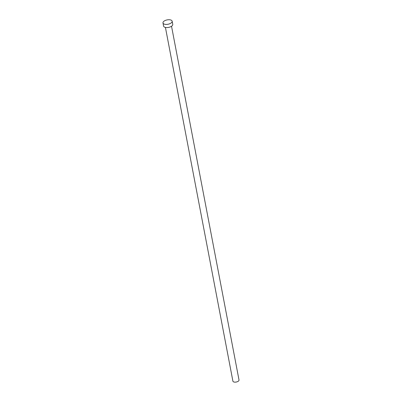 <?xml version="1.0" encoding="UTF-8"?>
<svg xmlns="http://www.w3.org/2000/svg" width="402" height="402" viewBox="0 0 402 402"><rect width="100%" height="100%" fill="white"/><g stroke="black" fill="none" stroke-linecap="round" stroke-linejoin="round"><path stroke-width="0.6" d="M171.533 26.256L239.014 379.996A3.11 1.482 169.2 0 1 237.155 381.789A3.11 1.482 169.2 0 1 233.632 381.9A3.11 1.482 169.2 0 1 232.904 381.166L165.423 27.421M172.156 21.206L172.754 24.341A4.668 2.221 169.2 0 1 169.961 27.024A4.668 2.221 169.2 0 1 164.679 27.195A4.668 2.221 169.2 0 1 163.584 26.09L162.986 22.954A4.668 2.221 169.2 0 1 165.775 20.266A4.668 2.221 169.2 0 1 171.061 20.1A4.668 2.221 169.2 0 1 172.156 21.206A4.668 2.221 169.2 0 1 169.363 23.889A4.668 2.221 169.2 0 1 164.081 24.055A4.668 2.221 169.2 0 1 162.986 22.954"/></g></svg>
